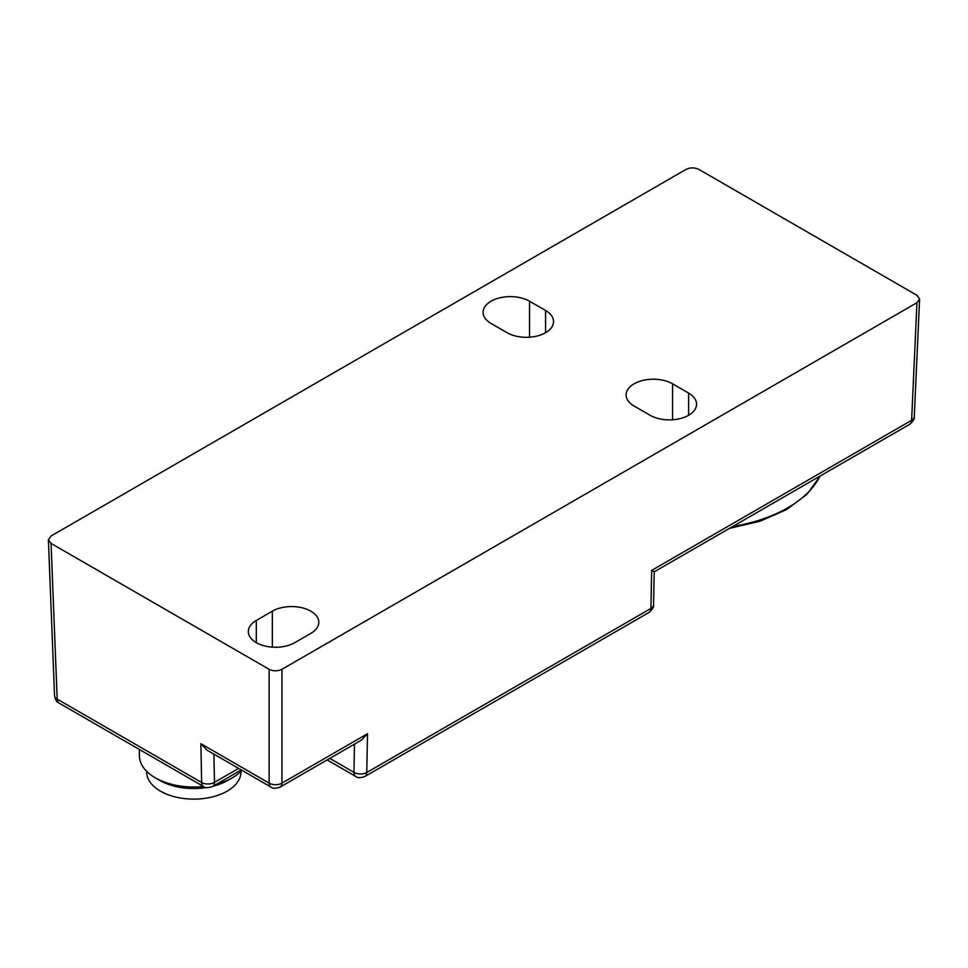 <?xml version="1.0" encoding="UTF-8"?>
<svg xmlns="http://www.w3.org/2000/svg" width="968" height="968" viewBox="0 0 968 968"><rect width="100%" height="100%" fill="white"/><g stroke="black" fill="none" stroke-linecap="round" stroke-linejoin="round"><path stroke-width="1.45" d="M651.67 570.225C654.997 572.245 654.997 572.306 651.67 570.394L650.907 608.473A9.075 5.36 1.1 0 0 653.557 604.782L654.223 571.822L909.739 424.299A9.075 5.239 -120 0 0 911.614 420.306A9.075 5.191 2.6 0 0 914.264 416.845L919.6 299.148L916.95 295.3L698.872 169.4C694.588 167.403 690.317 167.403 686.046 169.4L51.05 536.006L48.4 539.829L51.05 543.411L269.128 669.311L269.128 783.112A9.075 5.469 0 0 0 281.954 783.112L281.954 669.311C277.683 671.308 273.412 671.308 269.128 669.311M280.079 787.105L361.233 740.254L367.537 733.708L281.954 783.112A9.075 5.239 60 0 1 280.079 787.105C275.626 788.63 272.601 788.63 271.016 787.105L207.176 750.248L200.872 743.702L201.647 782.507L57.185 699.114A9.075 5.239 120 0 0 59.06 703.095C56.749 702.187 55.236 699.683 54.535 695.593A9.075 5.239 -2.3 0 0 57.185 699.114L51.05 543.411M272.335 611.171A27.213 15.706 180 0 1 310.825 611.171A27.213 15.706 180 0 1 318.799 622.291A27.213 15.706 180 0 1 310.825 633.399L294.792 642.655A27.213 15.706 180 0 1 265.135 646.055A27.213 15.706 180 0 1 248.328 631.547A27.213 15.706 180 0 1 256.302 620.44L272.335 611.171L272.335 647.144M507.087 332.702L491.054 323.445A27.213 15.706 180 0 1 483.08 312.337A27.213 15.706 180 0 1 499.887 297.817A27.213 15.706 180 0 1 529.544 301.229L545.577 310.486A27.213 15.706 180 0 1 553.551 321.594A27.213 15.706 180 0 1 536.744 336.114A27.213 15.706 180 0 1 507.087 332.702M634.088 406.028A27.213 15.706 180 0 1 626.115 394.92A27.213 15.706 180 0 1 642.921 380.4A27.213 15.706 180 0 1 672.566 383.812L688.611 393.069A27.213 15.706 180 0 1 696.573 404.176A27.213 15.706 180 0 1 679.778 418.684A27.213 15.706 180 0 1 650.121 415.284L634.088 406.028M281.954 669.311L916.95 302.706L911.614 420.306L651.67 570.394M919.6 299.148L916.95 302.706M139.38 749.462L139.38 755.597A54.426 31.424 0 0 0 155.316 777.824A54.426 31.424 0 0 0 203.546 786.512A9.075 5.239 -60 0 1 201.647 782.507A9.075 5.36 -1.1 0 0 214.472 782.35A9.075 5.239 60 0 1 212.585 786.5L241.274 769.935M216.759 784.092A54.426 31.424 0 0 0 232.284 777.824A54.426 31.424 0 0 0 241.903 770.298M159.805 780.414L155.316 777.824L159.805 780.414A48.073 27.757 0 0 0 206.426 787.565M213.093 786.21A48.073 27.757 0 0 0 227.795 780.414L232.284 777.824M146.64 771.278L146.64 771.895A47.166 27.237 0 0 0 160.446 791.146A47.166 27.237 0 0 0 211.859 797.051A47.166 27.237 0 0 0 240.971 771.895L240.971 771.278M653.557 604.782C654.065 606.803 652.553 609.356 649.032 612.454A9.075 5.239 -120 0 0 650.907 608.473L366.763 772.512L367.537 733.708M529.544 301.229L529.544 337.203M545.577 332.702L545.577 310.486M672.566 419.773L672.566 383.812M688.611 393.069L688.611 415.284M732.8 526.447A126.602 73.096 -0 0 0 820.017 476.099M271.016 787.105A9.075 5.239 -60 0 1 269.128 783.112L200.872 743.702M256.302 642.655L256.302 620.44M354.506 744.138L353.937 772.343A9.075 5.36 1.1 0 0 366.763 772.512A9.075 5.239 60 0 1 364.888 776.493C360.447 778.03 357.422 778.03 355.825 776.493L327.136 759.94M238.624 768.398L214.472 782.35L213.904 754.132M329.786 758.404L353.937 772.343A9.075 5.239 120 0 0 355.825 776.493M54.535 695.593L48.4 539.829M909.739 424.299C913.26 421.153 914.772 418.672 914.264 416.845M649.032 612.454L364.888 776.493M820.198 475.99L807.034 494.261L786.5 509.616L760.049 521.22L729.436 528.395M212.585 786.5C208.035 788.012 205.022 788.012 203.522 786.5L59.06 703.095"/></g></svg>
